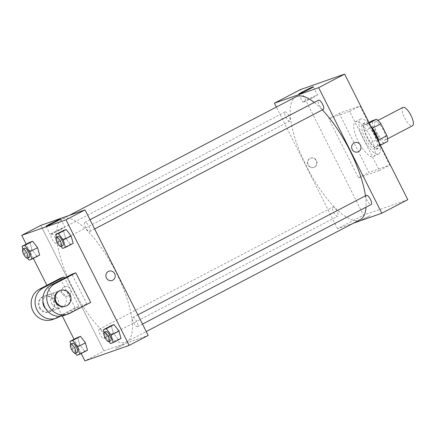 <?xml version="1.0" encoding="UTF-8"?>
<svg xmlns="http://www.w3.org/2000/svg" width="435" height="435" viewBox="0 0 435 435"><rect width="100%" height="100%" fill="white"/><g stroke="black" fill="none" stroke-linecap="round" stroke-linejoin="round"><path stroke-width="0.33" stroke-dasharray="2.17 1.63" d="M402.924 107.412A10.348 3.415 -117.6 0 0 404.468 117.722A10.348 3.415 -117.6 0 0 412.516 125.748M376.775 132.202A10.348 3.415 -117.6 0 0 384.823 140.228A10.348 3.415 -117.6 0 0 383.056 129.478A10.348 3.415 -117.6 0 0 375.236 121.892A10.348 3.415 -117.6 0 0 376.775 132.202M387.699 141.408L383.501 142.876A14.094 4.654 -117.6 0 1 379.124 138.384L373.132 126.476A14.094 4.654 -117.6 0 1 372.36 120.718M380.391 145.225L374.85 147.4L383.501 142.876M379.124 138.384L370.468 142.914L364.476 131L373.132 126.476M370.468 142.914A14.094 4.654 -117.6 0 0 374.85 147.4M379.048 145.932A14.094 4.654 -117.6 0 0 378.276 140.173L378.412 140.103M364.476 131A14.094 4.654 -117.6 0 1 363.709 125.242L367.907 123.774A14.094 4.654 -117.6 0 1 372.284 128.265L378.276 140.173M378.657 140.983A14.485 4.78 62.4 0 1 378.091 148.422A14.485 4.78 62.4 0 1 377.879 148.514A14.485 4.78 62.4 0 1 366.982 137.493A14.485 4.78 62.4 0 1 364.666 122.752A14.485 4.78 62.4 0 1 371.099 126.531M376.15 149.417A14.485 4.78 -117.6 0 0 376.357 149.325A14.485 4.78 -117.6 0 0 373.882 134.279A14.485 4.78 -117.6 0 0 362.937 123.66A14.485 4.78 -117.6 0 0 365.09 138.091A14.485 4.78 -117.6 0 0 376.15 149.417M367.907 123.774L369.25 123.067M363.709 125.242L368.962 122.496M370.756 126.063A19.657 6.492 -117.6 0 0 360.539 119.076A19.657 6.492 -117.6 0 0 363.464 138.662A19.657 6.492 -117.6 0 0 378.754 153.908A19.657 6.492 -117.6 0 0 379.342 143.131M358.271 141.375A19.657 6.492 -117.6 0 0 373.567 156.627A19.657 6.492 -117.6 0 0 370.207 136.198A19.657 6.492 -117.6 0 0 355.346 121.789A19.657 6.492 -117.6 0 0 358.271 141.375M339.186 113.312L368.902 172.401L389.727 165.104L360.006 106.015L339.186 113.312L328.8 118.744L358.522 177.833L379.342 170.531L349.626 111.447L328.8 118.744M349.626 111.447L360.006 106.015M407.769 199.665L363.524 215.173L300.373 89.615M361.637 219.979L370.136 215.619L361.637 219.974M353.448 223.182L337.565 228.75L363.524 215.173M289.748 121.142A5.171 1.707 62.4 0 1 285.855 117.205A5.171 1.707 62.4 0 1 285.028 111.942A5.171 1.707 62.4 0 1 288.943 115.737A5.171 1.707 62.4 0 1 289.824 121.109A5.171 1.707 62.4 0 1 289.748 121.142M337.598 216.271A5.171 1.707 62.4 0 1 333.705 212.34A5.171 1.707 62.4 0 1 332.878 207.076A5.171 1.707 62.4 0 1 336.788 210.866A5.171 1.707 62.4 0 1 337.669 216.238A5.171 1.707 62.4 0 1 337.598 216.271M366.4 195.32A5.171 1.707 -117.6 0 0 367.173 200.475A5.171 1.707 -117.6 0 0 371.196 204.488M337.565 228.75L276.361 107.064M323.276 109.392A5.171 1.707 62.4 0 1 319.382 105.455A5.171 1.707 62.4 0 1 318.556 100.191M360.234 219.631A69.312 22.886 62.4 0 1 359.223 220.072A69.312 22.886 62.4 0 1 307.066 167.344A69.312 22.886 62.4 0 1 295.99 96.798M314.244 102.448A69.312 22.886 62.4 0 1 322.324 109.892M365.427 195.832A69.312 22.886 62.4 0 1 366.014 207.196M314.249 167.187A4.915 4.633 70.7 0 0 316.299 160.955A4.915 4.633 70.7 0 0 310.421 158.166A4.915 4.633 70.7 0 0 307.675 164.338A4.915 4.633 70.7 0 0 313.673 167.442A4.915 4.633 70.7 0 0 314.249 167.187M379.342 170.531L389.727 165.104M358.522 177.833L368.902 172.401M312.738 97.723A8.183 0.37 -26.7 0 0 317.474 94.95A8.183 0.37 -26.7 0 0 309.997 98.294A8.183 0.37 -26.7 0 0 302.852 102.301A8.183 0.37 -26.7 0 0 312.738 97.723M314.581 167.073A4.915 4.633 -109.3 0 1 313.999 167.328A4.915 4.633 -109.3 0 1 308.002 164.223A4.915 4.633 -109.3 0 1 310.748 158.052A4.915 4.633 -109.3 0 1 316.626 160.841A4.915 4.633 -109.3 0 1 314.581 167.073M354.672 142.653L354.666 142.653A4.915 4.633 70.7 0 0 354.09 142.908A4.915 4.633 70.7 0 0 352.046 149.134A4.915 4.633 70.7 0 0 357.918 151.929L357.918 151.929M125.595 342.263A69.312 22.886 -117.6 0 0 126.607 341.823A69.312 22.886 -117.6 0 0 114.764 269.798A69.312 22.886 -117.6 0 0 62.363 218.984A69.312 22.886 -117.6 0 0 72.689 288.046A69.312 22.886 -117.6 0 0 125.595 342.263M56.12 243.334A5.171 1.707 62.4 0 1 52.233 239.397A5.171 1.707 62.4 0 1 51.401 234.133A5.171 1.707 62.4 0 1 55.43 238.146A5.171 1.707 62.4 0 1 56.197 243.301A5.171 1.707 62.4 0 1 56.12 243.334M133.545 322.667A5.171 1.707 -117.6 0 0 137.569 326.68A5.171 1.707 -117.6 0 0 136.682 321.302A5.171 1.707 -117.6 0 0 132.773 317.512A5.171 1.707 -117.6 0 0 133.545 322.667M103.97 338.463A5.171 1.707 -117.6 0 0 104.041 338.43A5.171 1.707 -117.6 0 0 103.16 333.058A5.171 1.707 -117.6 0 0 99.251 329.262A5.171 1.707 -117.6 0 0 100.017 334.417A5.171 1.707 -117.6 0 0 103.97 338.463M89.648 231.578A5.171 1.707 -117.6 0 0 89.724 231.545A5.171 1.707 -117.6 0 0 88.838 226.173A5.171 1.707 -117.6 0 0 84.928 222.377A5.171 1.707 -117.6 0 0 85.7 227.532A5.171 1.707 -117.6 0 0 89.648 231.578M103.938 350.942L148.188 335.428L103.938 350.942L40.787 225.379L103.938 350.942L84.901 360.898M27.601 258.254L24.159 253.735L22.854 249.065M24.578 248.162A5.171 1.707 -117.6 0 0 25.35 253.317A5.171 1.707 -117.6 0 0 29.373 257.33M29.053 260.163L36.839 256.09L39.656 255.1L36.839 256.09L31.945 249.663L29.874 242.241L31.945 249.663L24.159 253.735M61.123 246.504L57.686 241.98L56.381 237.309M58.105 236.412A5.171 1.707 -117.6 0 0 58.877 241.561A5.171 1.707 -117.6 0 0 62.901 245.574M62.575 248.412L70.361 244.339L73.183 243.35L70.361 244.339L65.473 237.907L63.396 230.49L65.473 237.907L57.686 241.98M75.445 353.389L72.003 348.865L70.698 344.194M72.427 343.291A5.171 1.707 -117.6 0 0 73.194 348.446A5.171 1.707 -117.6 0 0 77.218 352.459M76.897 355.297L84.684 351.219L87.5 350.235L84.684 351.219L79.79 344.792L77.718 337.375L79.79 344.792L72.003 348.865M108.968 341.633L105.531 337.109L104.226 332.443M105.95 331.541A5.171 1.707 -117.6 0 0 106.722 336.695A5.171 1.707 -117.6 0 0 110.746 340.708M110.419 343.541L118.211 339.469L121.028 338.479L118.211 339.469L113.317 333.036L111.246 325.619L113.317 333.036L105.531 337.109M68.512 295.713A4.915 4.633 -109.3 0 1 67.931 295.969A4.915 4.633 -109.3 0 1 61.933 292.864A4.915 4.633 -109.3 0 1 64.679 286.692A4.915 4.633 -109.3 0 1 70.557 289.482A4.915 4.633 -109.3 0 1 68.512 295.713A4.915 4.633 70.7 0 0 70.557 289.482A4.915 4.633 70.7 0 0 64.679 286.692A4.915 4.633 70.7 0 0 61.933 292.864A4.915 4.633 70.7 0 0 67.931 295.969A4.915 4.633 70.7 0 0 68.512 295.713M81.198 353.53L74.037 339.3M62.303 315.968L46.877 285.3M33.348 258.401L26.192 244.165M60.073 229.87A8.183 0.37 -26.7 0 0 64.815 227.092A8.183 0.37 -26.7 0 0 57.333 230.441A8.183 0.37 -26.7 0 0 50.188 234.449A8.183 0.37 -26.7 0 0 60.073 229.87M108.929 271.179L108.929 271.179A4.915 4.633 70.7 0 0 108.348 271.429A4.915 4.633 70.7 0 0 106.303 277.66A4.915 4.633 70.7 0 0 112.181 280.455L112.181 280.455M115.895 348.506L124.394 344.145L115.895 348.506M115.895 348.5L124.394 344.145L115.895 348.5M118.211 339.469L113.317 333.036M70.361 244.339L65.473 237.907M36.839 256.09L31.945 249.663M84.684 351.219L79.79 344.792M90.687 302.396L86.782 303.766L71.927 274.219M52.352 319.578A16.552 15.606 70.7 0 0 54.304 318.73L75.07 307.871L78.974 306.501L64.652 278.025M75.07 307.871L60.209 278.329M45.544 308.524A8.276 7.803 70.7 0 0 53.516 310.4A8.276 7.803 70.7 0 0 58.143 300.009A8.276 7.803 70.7 0 0 48.04 294.783A8.276 7.803 70.7 0 0 42.989 301.227M78.974 306.501L60.318 316.261M51.667 303.472A8.276 7.803 70.7 0 0 61.324 307.665A8.276 7.803 70.7 0 0 65.951 297.274A8.276 7.803 70.7 0 0 55.849 292.043A8.276 7.803 70.7 0 0 51.667 303.472M64.065 315.473A16.552 15.606 70.7 0 0 66.017 314.625L86.782 303.766M39.949 307.583A8.276 7.803 70.7 0 0 49.612 311.77A8.276 7.803 70.7 0 0 54.239 301.379A8.276 7.803 70.7 0 0 44.136 296.148A8.276 7.803 70.7 0 0 39.949 307.583M39.302 307.811A8.276 7.803 70.7 0 0 48.959 311.998A8.276 7.803 70.7 0 0 53.587 301.607A8.276 7.803 70.7 0 0 43.484 296.376A8.276 7.803 70.7 0 0 39.302 307.811M65.228 306.294A8.276 7.803 70.7 0 0 69.415 294.865A8.276 7.803 70.7 0 0 59.753 290.678M58.208 317.365L54.304 318.73M69.921 313.26L66.017 314.625M378.037 120.43L375.236 121.892M387.623 138.765L384.823 140.228M376.357 149.325L378.091 148.422M362.937 123.66L364.666 122.752M373.567 156.627L378.754 153.908M355.346 121.789L360.539 119.076M298.747 94.134L302.852 102.301M313.369 86.777L317.474 94.95M313.673 167.442L313.999 167.328M310.421 158.166L310.748 158.052M126.607 341.823L146.236 331.557M62.363 218.984L69.149 215.439M285.028 111.942L51.401 234.133M289.824 121.109L56.197 243.301M137.569 326.68L142.49 324.102M132.773 317.512L137.841 314.858M104.041 338.43L337.669 216.238M99.251 329.262L332.878 207.076M89.724 231.545L94.645 228.973M84.928 222.377L89.996 219.729M46.083 226.282L50.188 234.449M60.704 218.925L64.815 227.092M53.516 310.4L61.324 307.665M48.04 294.783L55.849 292.043M48.959 311.998L49.612 311.77M43.484 296.376L44.136 296.148"/><path stroke-width="0.65" d="M387.623 138.765L412.516 125.748A10.348 3.415 -117.6 0 0 410.749 114.998A10.348 3.415 -117.6 0 0 402.924 107.412L378.037 120.43M368.962 122.496L372.36 120.718L376.558 119.25A14.094 4.654 -117.6 0 1 380.94 123.736L386.933 135.649A14.094 4.654 -117.6 0 1 387.699 141.408L380.391 145.225M371.099 126.531A14.485 4.78 62.4 0 1 378.657 140.983M369.25 123.067L376.558 119.25M378.412 140.103L386.933 135.649M372.414 128.2L380.94 123.736M379.342 143.131A19.657 6.492 -117.6 0 0 370.756 126.063M276.361 107.064L274.414 103.193L300.373 89.615L344.623 74.102L407.769 199.665L381.816 213.237L353.448 223.182M142.49 324.102L371.196 204.488A5.171 1.707 -117.6 0 0 370.31 199.11A5.171 1.707 -117.6 0 0 366.4 195.32L137.841 314.858M274.414 103.193L318.665 87.68L381.816 213.237M89.996 219.729L318.556 100.191A5.171 1.707 62.4 0 1 322.465 103.981A5.171 1.707 62.4 0 1 323.352 109.359A5.171 1.707 62.4 0 1 323.276 109.392M69.149 215.439L295.99 96.798A69.312 22.886 62.4 0 1 314.244 102.448M322.324 109.892A69.312 22.886 62.4 0 1 365.427 195.832M366.014 207.196A69.312 22.886 62.4 0 1 360.234 219.631L146.236 331.557M308.632 89.556A8.183 0.37 153.3 0 1 298.747 94.134A8.183 0.37 153.3 0 1 305.892 90.127A8.183 0.37 153.3 0 1 313.369 86.777A8.183 0.37 153.3 0 1 308.632 89.556M318.665 87.68L344.623 74.102M354.09 142.908A4.915 4.633 -109.3 0 1 354.672 142.653A4.915 4.633 -109.3 0 1 360.669 145.758A4.915 4.633 -109.3 0 1 357.918 151.929A4.915 4.633 -109.3 0 1 352.046 149.134A4.915 4.633 -109.3 0 1 354.09 142.908M357.918 151.929A4.915 4.633 70.7 0 0 360.664 145.758A4.915 4.633 70.7 0 0 354.666 142.653M26.192 244.165L21.75 235.335L40.787 225.379L85.037 209.866L148.188 335.428L129.151 345.385L84.901 360.898L81.198 353.53M22.854 249.065L22.087 246.313L24.904 245.329L29.792 251.756L31.869 259.178L29.053 260.163L27.601 258.254M27.644 258.232L29.373 257.33A5.171 1.707 -117.6 0 0 28.492 251.952A5.171 1.707 -117.6 0 0 24.578 248.162L22.848 249.065A5.171 1.707 -117.6 0 0 23.62 254.219A5.171 1.707 -117.6 0 0 27.644 258.232A5.171 1.707 -117.6 0 0 26.758 252.86A5.171 1.707 -117.6 0 0 22.848 249.065M29.792 251.756L37.584 247.684L39.656 255.1L31.869 259.178M22.087 246.313L29.874 242.241L32.69 241.256L37.584 247.684L39.656 255.1M24.904 245.329L32.69 241.256L37.584 247.684M61.166 246.482L62.901 245.574A5.171 1.707 -117.6 0 0 62.015 240.202A5.171 1.707 -117.6 0 0 58.105 236.412L56.376 237.314A5.171 1.707 -117.6 0 0 57.143 242.469A5.171 1.707 -117.6 0 0 61.166 246.482A5.171 1.707 -117.6 0 0 60.286 241.104A5.171 1.707 -117.6 0 0 56.376 237.314L55.609 234.563L58.426 233.573L63.32 240.006L65.391 247.423L62.575 248.412L61.123 246.504M63.32 240.006L71.106 235.933L73.183 243.35L65.391 247.423M55.609 234.563L63.396 230.49L66.218 229.501L71.106 235.933L73.183 243.35M58.426 233.573L66.218 229.501L71.106 235.933M75.489 353.367L77.218 352.459A5.171 1.707 -117.6 0 0 76.337 347.087A5.171 1.707 -117.6 0 0 72.427 343.291L70.693 344.199A5.171 1.707 -117.6 0 0 71.465 349.354A5.171 1.707 -117.6 0 0 75.489 353.367A5.171 1.707 -117.6 0 0 74.608 347.989A5.171 1.707 -117.6 0 0 70.693 344.199L69.932 341.448L72.748 340.458L77.642 346.891L79.714 354.308L76.897 355.297L75.445 353.389M77.642 346.891L85.429 342.818L87.5 350.235L79.714 354.308M69.932 341.448L77.718 337.375L80.535 336.385L85.429 342.818L87.5 350.235M72.748 340.458L80.535 336.385L85.429 342.818M104.226 332.443L103.454 329.692L106.276 328.708L111.164 335.135L113.241 342.552L110.419 343.541L108.968 341.633M109.016 341.611L110.746 340.708A5.171 1.707 -117.6 0 0 109.859 335.331A5.171 1.707 -117.6 0 0 105.95 331.541L104.221 332.443A5.171 1.707 -117.6 0 0 104.993 337.598A5.171 1.707 -117.6 0 0 109.016 341.611A5.171 1.707 -117.6 0 0 108.13 336.239A5.171 1.707 -117.6 0 0 104.221 332.443M111.164 335.135L118.951 331.062L121.028 338.479L113.241 342.552M103.454 329.692L111.246 325.619L114.062 324.63L118.951 331.062L121.028 338.479M106.276 328.708L114.062 324.63L118.951 331.062M74.037 339.3L62.303 315.968M46.877 285.3L33.348 258.401M55.968 221.698A8.183 0.37 153.3 0 1 46.083 226.282A8.183 0.37 153.3 0 1 53.228 222.269A8.183 0.37 153.3 0 1 60.704 218.925A8.183 0.37 153.3 0 1 55.968 221.698M21.75 235.335L66 219.827L85.037 209.866L148.188 335.428M40.787 225.379L85.037 209.866M108.348 271.429A4.915 4.633 -109.3 0 1 108.929 271.179A4.915 4.633 -109.3 0 1 114.927 274.284A4.915 4.633 -109.3 0 1 112.181 280.455A4.915 4.633 -109.3 0 1 106.303 277.66A4.915 4.633 -109.3 0 1 108.348 271.429M66 219.827L129.151 345.385M112.181 280.455A4.915 4.633 70.7 0 0 114.927 274.284A4.915 4.633 70.7 0 0 108.929 271.179M111.246 325.619L114.062 324.63M63.396 230.49L66.218 229.501M29.874 242.241L32.69 241.256M77.718 337.375L80.535 336.385M75.831 272.854L71.927 274.219L51.156 285.083A16.552 15.606 70.7 0 0 44.267 306.071A16.552 15.606 70.7 0 0 64.065 315.473L67.969 314.103A16.552 15.606 70.7 0 0 69.921 313.26L90.687 302.396L75.831 272.854L55.06 283.712A16.552 15.606 70.7 0 0 48.171 304.701A16.552 15.606 70.7 0 0 67.969 314.103M64.652 278.025L64.114 276.959L60.209 278.329L39.444 289.188A16.552 15.606 70.7 0 0 32.554 310.177A16.552 15.606 70.7 0 0 52.352 319.578L56.256 318.213A16.552 15.606 -109.3 0 1 36.458 308.806A16.552 15.606 -109.3 0 1 43.348 287.818L39.444 289.188M42.989 301.227A8.276 7.803 70.7 0 0 43.859 306.213A8.276 7.803 70.7 0 0 45.544 308.524M60.318 316.261L58.208 317.365A16.552 15.606 -109.3 0 1 56.256 318.213M64.114 276.959L43.348 287.818M60.405 290.449L59.753 290.678A8.276 7.803 70.7 0 0 55.125 301.069A8.276 7.803 70.7 0 0 65.228 306.294L65.881 306.066A8.276 7.803 -109.3 0 1 55.778 300.841A8.276 7.803 -109.3 0 1 60.405 290.449A8.276 7.803 -109.3 0 1 70.062 294.636A8.276 7.803 -109.3 0 1 65.881 306.066M55.06 283.712L51.156 285.083M94.645 228.973L323.352 109.359"/></g></svg>
